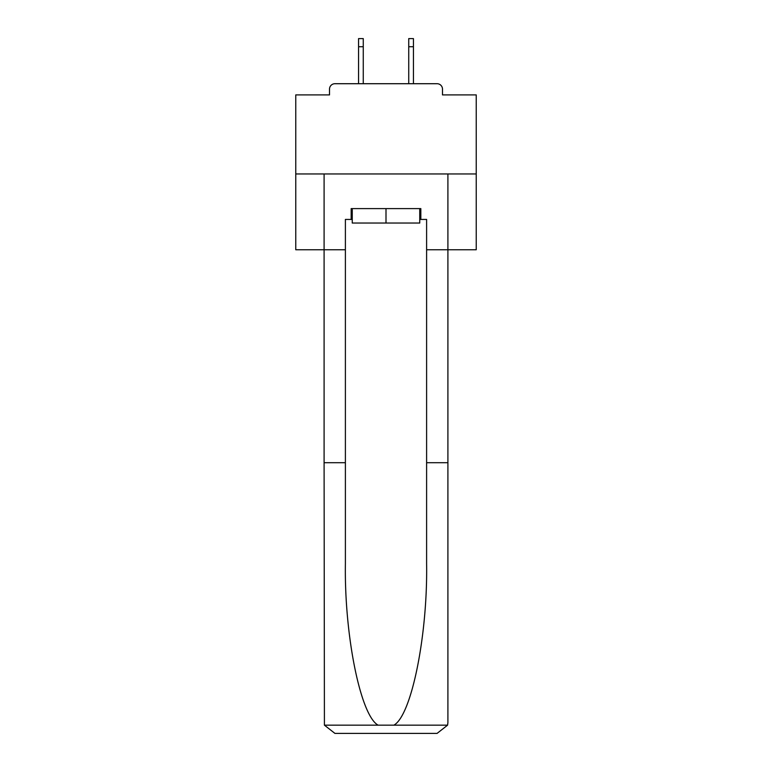 <?xml version="1.0" encoding="UTF-8"?>
<svg xmlns="http://www.w3.org/2000/svg" width="772" height="772" viewBox="0 0 772 772"><rect width="100%" height="100%" fill="white"/><g stroke="black" fill="none" stroke-linecap="round" stroke-linejoin="round"><path stroke-width="1.16" d="M442.491 94.908L442.491 89.127L442.491 94.908L476.237 94.908L476.237 249.752L426.607 249.752L426.607 219.431L420.827 219.431L420.827 208.604L351.173 208.604L351.173 219.431L352.254 219.431M476.237 173.951L295.763 173.951L295.763 249.752L324.095 249.752L324.095 173.951L447.905 173.951L447.905 722.573L447.905 462.698L426.607 462.698L426.607 249.752M295.763 173.951L295.763 94.908L329.509 94.908L329.509 89.127L329.509 94.908M442.491 89.127A5.414 5.414 0 0 0 437.068 83.714L334.932 83.714A5.414 5.414 0 0 0 329.509 89.127M437.068 83.714L414.149 83.714M357.851 83.714L334.932 83.714M419.746 208.604L419.746 223.04L352.254 223.04L352.254 208.604M386 208.604L386 223.04M351.173 219.431L345.393 219.431L345.393 462.698L324.095 462.698L324.414 725.169L334.932 733.4L437.068 733.4L362.358 733.4M409.642 733.4L437.068 733.4L447.586 725.169L447.905 722.573M345.393 462.698L345.393 563.666C344.273 635.385 360.563 715.74 378.135 725.169L393.865 725.169C411.437 715.74 427.727 635.385 426.607 563.666L426.607 462.698M345.393 249.752L324.095 249.752L324.095 462.698M419.746 219.431L420.827 219.431M363.265 46.725L358.565 46.725L358.565 38.6L363.265 38.6L363.265 83.714M358.565 46.725L358.565 83.714M413.435 38.6L413.435 46.725L408.735 46.725L408.735 38.6L413.435 38.6M408.735 83.714L408.735 46.725M413.435 83.714L413.435 46.725M324.414 725.169L378.135 725.169M393.865 725.169L447.586 725.169"/></g></svg>
